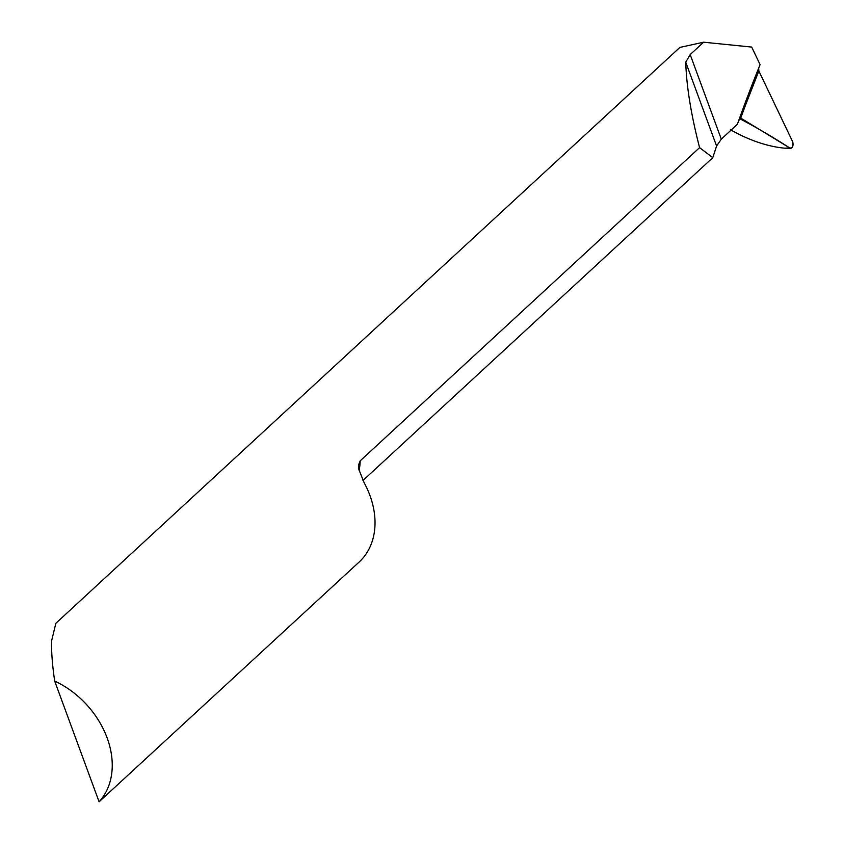 <?xml version="1.0" encoding="UTF-8"?>
<svg xmlns="http://www.w3.org/2000/svg" width="844" height="844" viewBox="0 0 844 844"><rect width="100%" height="100%" fill="white"/><g stroke="black" fill="none" stroke-linecap="round" stroke-linejoin="round"><path stroke-width="1.27" d="M758.672 67.984L758.851 70.98L792.358 141.096A4.589 2.648 83.4 0 1 791.872 147.784A4.589 2.648 -96.6 0 1 790.701 148.27A4.589 2.648 -96.6 0 1 789.773 147.974L742.045 118.877L740.156 118.909L758.851 70.98A1375.192 792.199 83.4 0 0 750.158 92.967A1375.192 792.199 83.4 0 0 740.494 118.751M730.387 129.765L738.753 134.196C754.557 142.014 769.686 146.666 784.139 148.133L786.682 148.196M784.698 148.185L789.773 147.974M740.367 118.772A85.75 60.546 50.4 0 0 742.045 118.877L740.958 118.593M360.209 460.824L358.447 465.255L358.816 469.348L364.175 482.779A80.328 60.536 47.3 0 1 359.175 561.999L99.096 801.8A80.328 60.536 -132.7 0 0 54.681 681.076C52.296 664.798 51.284 651.336 51.642 640.712L55.852 623.305L679.863 47.422L703.601 42.2L690.181 54.586L685.739 62.182C686.467 86.267 691.088 114.752 699.581 147.637L360.209 460.824A80.328 60.536 47.3 0 1 359.09 470.572M758.745 70.727L740.156 118.909L738.722 120.534M699.581 147.637L712.779 157.67L716.588 146.033L721.293 139.144L737.382 124.3A1381.681 795.934 83.4 0 1 760.096 64.65L751.698 47.074L703.601 42.2M99.096 801.8L54.681 681.076M740.156 118.909L758.851 70.98L792.358 141.096C793.592 145.97 792.727 148.259 789.773 147.974C773.22 137.287 756.678 127.602 740.146 118.909M721.293 139.144L690.181 54.586M716.588 146.033L685.739 62.182M784.909 148.185L790.701 148.27M362.973 480.489L712.779 157.67"/></g></svg>
